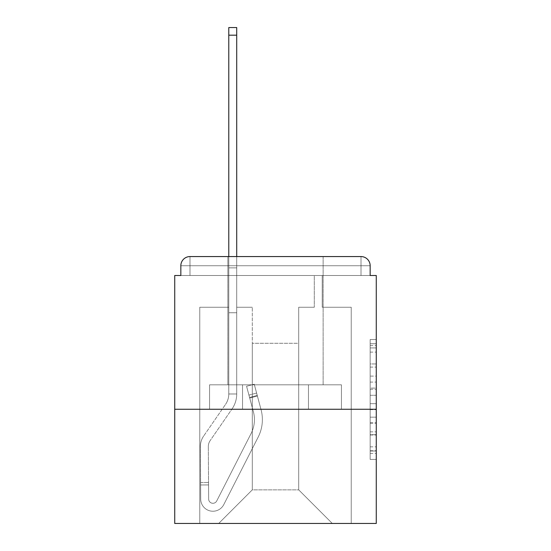 <?xml version="1.0" encoding="UTF-8"?>
<svg xmlns="http://www.w3.org/2000/svg" width="551" height="551" viewBox="0 0 551 551"><rect width="100%" height="100%" fill="white"/><g stroke="black" fill="none" stroke-linecap="round" stroke-linejoin="round"><path stroke-width="0.41" stroke-dasharray="2.75 2.07" d="M370.162 376.099L370.162 395.281L376.271 395.281L376.271 453.425L376.271 345.525L376.271 395.281L370.162 395.281L370.162 343.728L370.162 459.424L370.162 339.526L370.162 451.028L376.271 451.028L370.162 451.028L376.271 451.028L370.162 451.028L370.162 431.846L370.162 459.424L376.271 459.424L376.271 339.526L376.271 450.732L376.271 403.669L370.162 403.669L376.271 403.669L376.271 431.846L376.271 347.922L370.162 347.922L376.271 347.922L376.271 459.424L376.271 345.525L376.271 459.424L370.162 459.424L370.162 339.526L376.271 339.526L376.271 345.525L376.271 339.526L376.271 345.525L376.271 339.526L376.271 343.728L376.271 339.526L370.162 339.526L370.162 347.922L376.271 347.922L370.162 347.922L370.162 376.099L376.271 376.099M323.134 256.566L323.134 384.818L227.866 384.818L323.134 384.818L227.866 384.818L323.134 384.818L323.134 256.566L227.866 256.566L227.866 384.818L227.866 256.566L323.134 256.566L227.866 256.566M376.271 388.083L376.271 382.091L376.271 388.083L370.162 388.083L370.162 363.956L370.162 434.994L370.162 417.162L376.271 417.162L370.162 417.162L370.162 459.424L376.271 459.424L370.162 459.424L376.271 459.424L370.162 459.424L370.162 339.526L376.271 339.526L370.162 339.526L376.271 339.526L370.162 339.526L370.162 388.083L376.271 388.083M376.271 409.248L376.271 275.5L370.162 275.5L370.162 265.727A9.16 9.16 0 0 0 361.001 256.566A9.16 9.16 0 0 1 370.162 265.727A9.16 9.16 0 0 0 361.001 256.566L189.999 256.566L361.001 256.566A9.16 9.16 0 0 1 370.162 265.727A9.16 9.16 0 0 0 361.001 256.566L189.999 256.566A9.16 9.16 0 0 0 180.838 265.727L180.838 275.5L180.838 265.727A9.16 9.16 0 0 1 189.999 256.566A9.16 9.16 0 0 0 180.838 265.727L180.838 275.5L174.729 275.5L174.729 409.248L376.271 409.248L376.271 523.45L174.729 523.45L174.729 409.248L376.271 409.248L174.729 409.248M252.296 307.258L236.716 307.258L252.296 307.258L236.716 307.258L252.296 307.258L236.716 307.258L252.296 307.258L236.716 307.258L252.296 307.258L236.716 307.258L252.296 307.258L236.716 307.258L252.296 307.258L236.716 307.258L252.296 307.258L236.716 307.258L252.296 307.258L252.296 489.86L252.296 343.287L252.296 489.86L218.706 523.45L351.228 523.45L351.228 307.258L322.218 307.258L351.228 307.258L322.218 307.258L351.228 307.258L322.218 307.258L351.228 307.258L322.218 307.258L351.228 307.258L322.218 307.258L351.228 307.258L322.218 307.258L351.228 307.258L322.218 307.258L351.228 307.258L322.218 307.258L351.228 307.258L351.228 523.45L351.228 307.258L351.228 523.45L351.228 307.258L351.228 523.45L351.228 307.258L351.228 523.45L351.228 307.258L351.228 523.45L351.228 307.258L351.228 523.45L351.228 307.258L351.228 523.45L351.228 307.258L351.228 523.45L218.706 523.45L252.296 489.86L252.296 343.287L298.704 343.287L298.704 489.86L252.296 489.86L252.296 307.258M228.782 307.258L199.772 307.258L199.772 523.45L218.706 523.45L252.296 489.86L252.296 343.287L252.296 489.86L252.296 343.287L252.296 489.86L252.296 343.287L252.296 489.86L252.296 343.287L252.296 489.86L252.296 343.287L252.296 489.86L252.296 343.287L252.296 489.86L298.704 489.86L298.704 343.287L298.704 489.86L332.294 523.45L298.704 489.86L298.704 343.287L298.704 489.86L332.294 523.45L298.704 489.86L298.704 343.287L298.704 489.86L332.294 523.45L298.704 489.86L298.704 343.287L298.704 489.86L332.294 523.45L298.704 489.86L298.704 343.287L298.704 489.86L332.294 523.45L298.704 489.86L298.704 343.287L298.704 489.86L332.294 523.45L298.704 489.86L298.704 343.287L298.704 489.86L332.294 523.45L298.704 489.86L298.704 343.287L298.704 489.86L332.294 523.45L298.704 489.86L298.704 343.287L252.296 343.287L252.296 489.86L218.706 523.45L252.296 489.86L218.706 523.45L252.296 489.86L218.706 523.45L252.296 489.86L218.706 523.45L252.296 489.86L218.706 523.45L252.296 489.86L218.706 523.45L252.296 489.86L218.706 523.45L252.296 489.86L218.706 523.45L199.772 523.45L218.706 523.45L199.772 523.45L218.706 523.45L199.772 523.45L218.706 523.45L199.772 523.45L218.706 523.45L199.772 523.45L218.706 523.45L199.772 523.45L218.706 523.45L199.772 523.45L218.706 523.45L199.772 523.45L199.772 307.258L199.772 523.45L199.772 307.258L199.772 523.45L199.772 307.258L199.772 523.45L199.772 307.258L199.772 523.45L199.772 307.258L199.772 523.45L199.772 307.258L199.772 523.45L199.772 307.258L199.772 523.45L199.772 307.258L228.782 307.258L199.772 307.258L228.782 307.258L199.772 307.258L228.782 307.258L199.772 307.258L228.782 307.258L199.772 307.258L228.782 307.258L199.772 307.258L228.782 307.258L199.772 307.258L228.782 307.258L199.772 307.258L228.782 307.258L228.782 275.5L228.782 307.258M314.284 307.258L298.704 307.258L298.704 343.287L298.704 307.258L298.704 343.287L298.704 307.258L298.704 343.287L298.704 307.258L298.704 343.287L298.704 307.258L298.704 343.287L298.704 307.258L298.704 343.287L298.704 307.258L298.704 343.287L298.704 307.258L298.704 343.287L298.704 307.258L314.284 307.258L298.704 307.258L314.284 307.258L298.704 307.258L314.284 307.258L298.704 307.258L314.284 307.258L298.704 307.258L314.284 307.258L298.704 307.258L314.284 307.258L298.704 307.258L314.284 307.258L298.704 307.258L314.284 307.258L314.284 275.5L322.218 275.5L322.218 307.258L322.218 275.5L322.218 307.258L322.218 275.5L322.218 307.258L322.218 275.5L322.218 307.258L322.218 275.5L322.218 307.258L322.218 275.5L322.218 307.258L322.218 275.5L322.218 307.258L322.218 275.5L322.218 307.258L322.218 275.5L314.284 275.5L314.284 307.258L314.284 275.5L322.218 275.5L314.284 275.5L322.218 275.5L314.284 275.5L322.218 275.5L314.284 275.5L322.218 275.5L314.284 275.5L322.218 275.5L314.284 275.5L322.218 275.5L314.284 275.5L322.218 275.5L314.284 275.5L314.284 307.258M242.53 409.248L341.434 409.248L209.566 409.248L242.53 409.248L242.53 384.818L209.566 384.818L341.434 384.818L242.53 384.818L242.53 409.248L242.53 384.818L308.47 384.818L308.47 409.248L341.434 409.248L308.47 409.248L308.47 384.818L341.434 384.818L341.434 409.248L341.434 384.818L209.566 384.818L209.566 409.248L209.566 384.818L242.53 384.818L242.53 409.248M332.294 523.45L298.704 489.86L332.294 523.45M228.782 256.566L228.782 275.5L236.716 275.5L236.716 307.258L236.716 275.5L228.782 275.5L228.782 27.55L228.782 312.754L236.716 312.754L236.716 393.979L228.782 393.979L228.782 312.754L236.716 312.754L236.716 393.979L228.782 393.979L228.782 312.754L236.716 312.754L236.716 275.5L228.782 275.5L236.716 275.5L228.782 275.5L236.716 275.5L228.782 275.5L228.782 267.869L236.716 267.869L236.716 27.55L236.716 275.5L228.782 275.5L228.782 312.754L236.716 312.754L236.716 393.979L228.782 393.979A18.321 18.321 0 0 1 225.531 404.393L203.629 436.075A18.321 18.321 0 0 0 200.385 446.606L200.702 499.096A12.212 12.212 0 0 0 212.913 511.238A12.212 12.212 0 0 1 200.702 499.096A12.212 12.212 0 0 0 212.913 511.238A12.212 12.212 0 0 1 200.702 499.096L200.598 482.531L200.612 484.976L200.598 482.531L200.612 484.976L200.598 482.531L200.612 484.976L200.598 482.531L200.612 484.976L200.598 482.531L200.612 484.976L200.598 482.531L200.612 484.976L200.598 482.531L200.612 484.976L200.598 482.531L200.612 484.976L208.554 484.928L208.54 482.483L208.643 499.048A4.277 4.277 0 0 0 216.722 500.962A4.277 4.277 0 0 1 212.913 503.297A4.277 4.277 0 0 0 216.722 500.962A4.277 4.277 0 0 1 208.643 499.048A4.277 4.277 0 0 0 212.913 503.297A4.277 4.277 0 0 1 208.643 499.048A4.277 4.277 -63 0 0 216.722 500.962L251.104 433.492A30.532 30.532 0 0 0 253.391 411.728A30.532 30.532 0 0 1 251.104 433.492A30.532 30.532 0 0 0 253.391 411.728L246.566 386.265L249.727 398.063L246.566 386.265L254.238 384.205L257.4 396.004L254.238 384.205L246.566 386.265L249.727 398.063L246.566 386.265L254.238 384.205L257.4 396.004L254.238 384.205L246.566 386.265L249.727 398.063L246.566 386.265L254.238 384.205L257.4 396.004L254.238 384.205L246.566 386.265L249.727 398.063L246.566 386.265L254.238 384.205L257.4 396.004L254.238 384.205L246.566 386.265L249.727 398.063L246.566 386.265L254.238 384.205L257.4 396.004L254.238 384.205L246.566 386.265L249.727 398.063L246.566 386.265L254.238 384.205L257.4 396.004L254.238 384.205L246.566 386.265L249.727 398.063L246.566 386.265L254.238 384.205L257.4 396.004L254.238 384.205L246.566 386.265L249.727 398.063L257.4 396.004L254.238 384.205L257.4 396.004L249.727 398.063L257.4 396.004L249.727 398.063L257.4 396.004L249.727 398.063L257.4 396.004L249.727 398.063L257.4 396.004L249.727 398.063L257.4 396.004L249.727 398.063L257.4 396.004L249.727 398.063L257.4 396.004L249.727 398.063L253.391 411.728L248.935 395.108L249.569 397.471L248.935 395.108L249.569 397.471L248.935 395.108L249.569 397.471L248.935 395.108L249.569 397.471L248.935 395.108L249.569 397.471L248.935 395.108L249.569 397.471L248.935 395.108L249.569 397.471L248.935 395.108L249.569 397.471L257.241 395.418L256.608 393.056L261.057 409.668A38.474 38.474 0 0 1 258.178 437.095A38.474 38.474 0 0 0 261.057 409.668A38.474 38.474 0 0 1 258.178 437.095L223.796 504.564L258.178 437.095A38.474 38.474 0 0 0 261.057 409.668L257.4 396.004L261.057 409.668A38.474 38.474 117 0 1 258.178 437.095L223.796 504.564A12.212 12.212 0 0 1 212.913 511.238A12.212 12.212 0 0 0 223.796 504.564L258.178 437.095A38.474 38.474 -63 0 0 261.057 409.668A38.474 38.474 117 0 1 258.178 437.095L223.796 504.564A12.212 12.212 0 0 1 212.913 511.238A12.212 12.212 0 0 0 223.796 504.564L258.178 437.095A38.474 38.474 -63 0 0 261.057 409.668L257.4 396.004L261.057 409.668A38.474 38.474 117 0 1 258.178 437.095L223.796 504.564A12.212 12.212 117 0 1 200.702 499.096L200.612 484.976L208.554 484.928L208.643 499.048A4.277 4.277 -63 0 0 216.722 500.962L251.104 433.492A30.532 30.532 -63 0 0 253.391 411.728L249.569 397.471L257.241 395.418L261.057 409.668A38.474 38.474 117 0 1 258.178 437.095A38.474 38.474 -63 0 0 261.057 409.668L257.4 396.004L261.057 409.668A38.474 38.474 117 0 1 258.178 437.095L223.796 504.564L258.178 437.095A38.474 38.474 -63 0 0 261.057 409.668A38.474 38.474 117 0 1 258.178 437.095L223.796 504.564A12.212 12.212 117 0 1 200.702 499.096A12.212 12.212 -63 0 0 223.796 504.564L258.178 437.095A38.474 38.474 -63 0 0 261.057 409.668L257.4 396.004L261.057 409.668A38.474 38.474 117 0 1 258.178 437.095L223.796 504.564A12.212 12.212 117 0 1 212.913 511.238A12.212 12.212 -63 0 0 223.796 504.564L258.178 437.095A38.474 38.474 -63 0 0 261.057 409.668A38.474 38.474 117 0 1 258.178 437.095L223.796 504.564A12.212 12.212 117 0 1 200.702 499.096A12.212 12.212 -63 0 0 212.913 511.238A12.212 12.212 117 0 1 200.702 499.096L200.612 484.976L208.554 484.928L208.54 482.483L208.643 499.048A4.277 4.277 -63 0 0 212.913 503.297A4.277 4.277 117 0 1 208.643 499.048A4.277 4.277 -63 0 0 212.913 503.297A4.277 4.277 117 0 1 208.643 499.048A4.277 4.277 -63 0 0 216.722 500.962L251.104 433.492A30.532 30.532 -63 0 0 253.391 411.728A30.532 30.532 0 0 1 251.104 433.492A30.532 30.532 -63 0 0 253.391 411.728A30.532 30.532 117 0 1 251.104 433.492A30.532 30.532 -63 0 0 253.391 411.728L249.569 397.471L257.241 395.418L256.608 393.056L261.057 409.668A38.474 38.474 117 0 1 258.178 437.095A38.474 38.474 -63 0 0 261.057 409.668A38.474 38.474 117 0 1 258.178 437.095L223.796 504.564L258.178 437.095A38.474 38.474 -63 0 0 261.057 409.668L257.4 396.004L261.057 409.668A38.474 38.474 117 0 1 258.178 437.095L223.796 504.564A12.212 12.212 117 0 1 212.913 511.238A12.212 12.212 -63 0 0 223.796 504.564L258.178 437.095A38.474 38.474 -63 0 0 261.057 409.668A38.474 38.474 117 0 1 258.178 437.095L223.796 504.564A12.212 12.212 117 0 1 212.913 511.238A12.212 12.212 -63 0 0 223.796 504.564L258.178 437.095A38.474 38.474 -63 0 0 261.057 409.668L257.4 396.004L261.057 409.668A38.474 38.474 117 0 1 258.178 437.095L223.796 504.564A12.212 12.212 117 0 1 200.702 499.096L200.612 484.976L208.554 484.928L208.643 499.048A4.277 4.277 -63 0 0 216.722 500.962L251.104 433.492A30.532 30.532 -63 0 0 253.391 411.728L249.569 397.471L257.241 395.418L261.057 409.668A38.474 38.474 117 0 1 258.178 437.095A38.474 38.474 -63 0 0 261.057 409.668L256.608 393.056L261.057 409.668A38.474 38.474 -63 0 1 258.178 437.095L223.796 504.564A12.212 12.212 117 0 1 200.702 499.096A12.212 12.212 -63 0 0 223.796 504.564L258.178 437.095A38.474 38.474 -63 0 0 261.057 409.668L256.608 393.056L261.057 409.668A38.474 38.474 -63 0 1 258.178 437.095L223.796 504.564A12.212 12.212 117 0 1 212.913 511.238A12.212 12.212 -63 0 0 223.796 504.564L258.178 437.095L223.796 504.564A12.212 12.212 117 0 1 200.702 499.096A12.212 12.212 -63 0 0 212.913 511.238A12.212 12.212 117 0 1 200.702 499.096L200.612 484.976L208.554 484.928L208.54 482.483L208.643 499.048A4.277 4.277 -63 0 0 212.913 503.297A4.277 4.277 117 0 1 208.643 499.048A4.277 4.277 -63 0 0 212.913 503.297A4.277 4.277 117 0 1 208.643 499.048A4.277 4.277 -63 0 0 216.722 500.962A4.277 4.277 117 0 1 212.913 503.297A4.277 4.277 -63 0 0 216.722 500.962A4.277 4.277 117 0 1 208.643 499.048A4.277 4.277 -63 0 0 212.913 503.297A4.277 4.277 117 0 1 208.643 499.048A4.277 4.277 -63 0 0 216.722 500.962L251.104 433.492A30.532 30.532 -63 0 0 253.391 411.728A30.532 30.532 117 0 1 251.104 433.492A30.532 30.532 -63 0 0 253.391 411.728A30.532 30.532 117 0 1 251.104 433.492A30.532 30.532 -63 0 0 253.391 411.728L249.569 397.471L257.241 395.418L249.569 397.471L257.241 395.418L249.569 397.471L257.241 395.418L249.569 397.471L257.241 395.418L249.569 397.471L253.391 411.728A30.532 30.532 117 0 1 251.104 433.492A30.532 30.532 -63 0 0 253.391 411.728A30.532 30.532 117 0 1 251.104 433.492A30.532 30.532 -63 0 0 253.391 411.728L249.569 397.471L253.391 411.728A30.532 30.532 117 0 1 251.104 433.492A30.532 30.532 -63 0 0 253.391 411.728A30.532 30.532 117 0 1 251.104 433.492A30.532 30.532 -63 0 0 253.391 411.728L249.569 397.471L253.391 411.728A30.532 30.532 117 0 1 251.104 433.492A30.532 30.532 -63 0 0 253.391 411.728A30.532 30.532 117 0 1 251.104 433.492A30.532 30.532 -63 0 0 253.391 411.728L249.569 397.471L253.391 411.728A30.532 30.532 117 0 1 251.104 433.492L216.722 500.962A4.277 4.277 117 0 1 212.913 503.297A4.277 4.277 -63 0 0 216.722 500.962A4.277 4.277 117 0 1 208.643 499.048A4.277 4.277 -63 0 0 212.913 503.297A4.277 4.277 117 0 1 208.643 499.048A4.277 4.277 -63 0 0 216.722 500.962L251.104 433.492L216.722 500.962A4.277 4.277 117 0 1 212.913 503.297A4.277 4.277 -63 0 0 216.722 500.962A4.277 4.277 117 0 1 208.643 499.048A4.277 4.277 -63 0 0 212.913 503.297A4.277 4.277 117 0 1 208.643 499.048L208.319 446.558L208.643 499.048A4.277 4.277 117 0 0 212.913 503.297A4.277 4.277 -63 0 0 216.722 500.962L251.104 433.492L216.722 500.962A4.277 4.277 117 0 1 212.913 503.297A4.277 4.277 -63 0 0 216.722 500.962A4.277 4.277 117 0 1 208.643 499.048L208.319 446.558L208.643 499.048L208.554 484.928L200.612 484.976L208.554 484.928L200.612 484.976L208.554 484.928L200.612 484.976L208.554 484.928L200.612 484.976L200.702 499.096A12.212 12.212 -63 0 0 223.796 504.564L258.178 437.095L223.796 504.564A12.212 12.212 117 0 1 212.913 511.238A12.212 12.212 -63 0 0 223.796 504.564A12.212 12.212 117 0 1 200.702 499.096A12.212 12.212 -63 0 0 212.913 511.238A12.212 12.212 117 0 1 200.702 499.096L200.612 484.976L200.702 499.096A12.212 12.212 -63 0 0 223.796 504.564L258.178 437.095L223.796 504.564A12.212 12.212 117 0 1 212.913 511.238A12.212 12.212 -63 0 0 223.796 504.564A12.212 12.212 117 0 1 200.702 499.096A12.212 12.212 -63 0 0 212.913 511.238A12.212 12.212 117 0 1 200.702 499.096L200.612 484.976L200.702 499.096A12.212 12.212 -63 0 0 223.796 504.564A12.212 12.212 -63 0 1 212.913 511.238A12.212 12.212 117 0 1 200.702 499.096A12.212 12.212 -63 0 0 212.913 511.238A12.212 12.212 117 0 1 200.702 499.096L200.612 484.976L200.702 499.096A12.212 12.212 -63 0 0 223.796 504.564A12.212 12.212 -63 0 1 200.702 499.096L200.612 484.976L200.702 499.096A12.212 12.212 -63 0 0 212.913 511.238A12.212 12.212 -63 0 1 200.702 499.096L200.385 446.606A18.321 18.321 0 0 1 203.629 436.075A18.321 18.321 -63 0 0 200.385 446.606A18.321 18.321 -63 0 1 203.629 436.075A18.321 18.321 -63 0 0 200.385 446.606A18.321 18.321 -63 0 1 203.629 436.075A18.321 18.321 -63 0 0 200.385 446.606A18.321 18.321 -63 0 1 203.629 436.075A18.321 18.321 -63 0 0 200.385 446.606A18.321 18.321 -63 0 1 203.629 436.075A18.321 18.321 -63 0 0 200.385 446.606A18.321 18.321 -63 0 1 203.629 436.075A18.321 18.321 -63 0 0 200.385 446.606A18.321 18.321 -63 0 1 203.629 436.075A18.321 18.321 -63 0 0 200.385 446.606A18.321 18.321 -63 0 1 203.629 436.075L225.531 404.393A18.321 18.321 0 0 0 228.782 393.979L228.782 275.5L236.716 275.5L228.782 275.5L236.716 275.5L228.782 275.5L228.782 267.869L236.716 267.869L236.716 27.55L236.716 275.5L228.782 275.5L228.782 312.754L236.716 312.754L236.716 393.979L228.782 393.979L228.782 312.754L236.716 312.754L236.716 275.5L228.782 275.5L236.716 275.5L228.782 275.5L236.716 275.5L228.782 275.5L228.782 27.55L228.782 312.754L236.716 312.754L236.716 393.979A26.262 26.262 0 0 1 232.061 408.911L210.165 440.593A10.379 10.379 0 0 0 208.319 446.558A10.379 10.379 0 0 1 210.165 440.593A10.379 10.379 -63 0 0 208.319 446.558A10.379 10.379 -63 0 1 210.165 440.593A10.379 10.379 -63 0 0 208.319 446.558A10.379 10.379 -63 0 1 210.165 440.593A10.379 10.379 -63 0 0 208.319 446.558A10.379 10.379 -63 0 1 210.165 440.593A10.379 10.379 -63 0 0 208.319 446.558A10.379 10.379 -63 0 1 210.165 440.593A10.379 10.379 -63 0 0 208.319 446.558A10.379 10.379 -63 0 1 210.165 440.593A10.379 10.379 -63 0 0 208.319 446.558A10.379 10.379 -63 0 1 210.165 440.593A10.379 10.379 -63 0 0 208.319 446.558A10.379 10.379 -63 0 1 210.165 440.593L232.061 408.911A26.262 26.262 0 0 0 236.716 393.979L228.782 393.979A18.321 18.321 117 0 1 225.531 404.393A18.321 18.321 117 0 0 228.782 393.979L228.782 312.754L236.716 312.754L236.716 393.979L228.782 393.979L228.782 275.5L236.716 275.5L228.782 275.5L236.716 275.5L228.782 275.5L228.782 267.869L236.716 267.869L236.716 27.55L236.716 275.5L228.782 275.5L228.782 312.754L236.716 312.754L236.716 275.5L228.782 275.5L236.716 275.5L228.782 275.5L236.716 275.5L236.716 393.979L228.782 393.979A18.321 18.321 117 0 1 225.531 404.393A18.321 18.321 117 0 0 228.782 393.979L228.782 312.754L236.716 312.754L236.716 393.979L228.782 393.979L228.782 312.754L236.716 312.754L236.716 27.55L236.716 393.979A26.262 26.262 117 0 1 232.061 408.911A26.262 26.262 117 0 0 236.716 393.979L228.782 393.979A18.321 18.321 117 0 1 225.531 404.393A18.321 18.321 117 0 0 228.782 393.979L228.782 312.754L236.716 312.754L236.716 393.979L228.782 393.979L228.782 267.869L236.716 267.869L236.716 27.55L236.716 393.979L228.782 393.979A18.321 18.321 117 0 1 225.531 404.393A18.321 18.321 117 0 0 228.782 393.979L228.782 312.754L236.716 312.754L236.716 393.979L228.782 393.979L228.782 312.754L236.716 312.754L236.716 27.55L228.782 27.55L228.782 312.754L236.716 312.754L236.716 393.979A26.262 26.262 117 0 1 232.061 408.911A26.262 26.262 117 0 0 236.716 393.979L228.782 393.979A18.321 18.321 117 0 1 225.531 404.393A18.321 18.321 117 0 0 228.782 393.979L228.782 312.754L236.716 312.754L236.716 393.979L228.782 393.979L228.782 275.5L236.716 275.5L236.716 312.754L236.716 267.869L236.716 393.979L228.782 393.979A18.321 18.321 117 0 1 225.531 404.393A18.321 18.321 117 0 0 228.782 393.979L228.782 312.754L236.716 312.754L236.716 393.979L228.782 393.979L228.782 312.754L236.716 312.754L236.716 267.869L228.782 267.869L236.716 267.869L228.782 267.869L228.782 27.55L228.782 275.5L236.716 275.5L236.716 312.754L228.782 312.754L236.716 312.754L228.782 312.754L228.782 267.869L236.716 267.869L228.782 267.869L228.782 27.55L228.782 312.754L236.716 312.754L228.782 312.754L236.716 312.754L228.782 312.754L228.782 275.5L236.716 275.5L236.716 267.869L228.782 267.869L228.782 27.55L228.782 275.5L236.716 275.5L236.716 312.754L228.782 312.754L236.716 312.754L228.782 312.754L228.782 267.869L236.716 267.869L228.782 267.869L228.782 35.181L236.716 35.181M370.162 265.727L361.008 265.727L361.001 256.566L361.001 265.727L361.001 256.566L361.001 265.727L370.162 265.727L361.008 265.727L361.001 256.566L361.001 265.727L361.001 256.566L361.001 265.727L370.162 265.727A9.16 9.16 0 0 0 361.001 256.566L361.001 265.727L370.162 265.727A9.16 9.16 0 0 0 361.001 256.566L361.001 265.727L370.162 265.727A9.16 9.16 0 0 0 361.001 256.566L361.001 275.5L361.008 265.727L361.001 275.5L361.008 265.727L361.001 275.5L361.008 265.727L370.162 265.727L361.001 265.727L370.162 265.727A9.16 9.16 0 0 0 361.001 256.566A9.16 9.16 0 0 1 370.162 265.727L370.162 275.5L370.162 265.727A9.16 9.16 0 0 0 361.001 256.566L361.001 275.5L180.838 275.5L189.999 275.5L180.838 275.5L189.999 275.5L180.838 275.5L189.999 275.5L180.838 275.5L189.999 275.5L180.838 275.5L189.999 275.5L180.838 275.5L189.999 275.5L180.838 275.5L189.999 275.5L180.838 275.5L189.999 275.5L189.999 265.727L189.999 275.5L189.999 265.727L361.001 265.727L180.838 265.727L180.838 275.5L180.838 265.727A9.16 9.16 0 0 1 189.999 256.566A9.16 9.16 0 0 0 180.838 265.727L180.838 275.5L180.838 265.727A9.16 9.16 0 0 1 189.999 256.566A9.16 9.16 0 0 0 180.838 265.727L189.999 265.727L189.999 256.566A9.16 9.16 0 0 0 180.838 265.727L189.992 265.727L189.992 275.5L189.999 265.727L361.001 265.727L361.001 275.5L370.162 275.5L189.999 275.5L189.999 265.727L189.992 275.5L189.999 265.727L361.001 265.727L361.001 256.566L189.999 256.566A9.16 9.16 0 0 0 180.838 265.727L189.992 265.727L189.992 275.5L189.999 265.727L370.162 265.727A9.16 9.16 0 0 0 361.001 256.566L189.999 256.566A9.16 9.16 0 0 0 180.838 265.727L189.992 265.727L189.992 275.5L189.999 265.727L361.001 265.727L189.992 265.727L189.992 275.5L189.999 265.727L361.001 265.727L361.001 275.5L370.162 275.5L189.992 275.5L370.162 275.5L189.992 275.5L370.162 275.5L189.992 275.5L370.162 275.5L189.992 275.5L370.162 275.5L189.992 275.5L370.162 275.5L189.992 275.5L370.162 275.5L189.992 275.5L361.001 275.5L361.001 265.727L189.992 265.727L189.992 275.5L189.992 265.727L361.001 265.727L361.001 275.5L361.008 265.727L189.992 265.727L361.001 265.727L361.001 275.5L361.008 265.727L180.838 265.727L189.992 265.727L189.999 256.566A9.16 9.16 0 0 0 180.838 265.727L189.992 265.727L180.838 265.727L189.992 265.727L189.999 256.566A9.16 9.16 0 0 0 180.838 265.727L189.999 265.727L189.999 256.566L189.999 265.727L189.999 256.566L189.999 265.727L180.838 265.727L189.999 265.727L189.999 256.566L189.999 265.727L189.999 256.566L189.999 265.727L180.838 265.727M361.001 256.566L361.001 265.727L361.001 256.566L189.999 256.566L189.999 265.727L189.999 256.566L189.999 265.727L361.001 265.727L189.999 265.727L361.001 265.727L361.001 256.566L189.999 256.566L189.999 265.727L189.999 256.566M308.47 384.818L308.47 409.248L308.47 384.818M370.162 395.281L376.271 395.281L370.162 395.281M370.162 343.728L370.162 339.526L370.162 343.728L376.271 343.728L370.162 343.728M370.162 434.691L370.162 409.668L370.162 434.691L376.271 434.691L370.162 434.691M370.162 409.668L370.162 403.669L376.271 403.669L370.162 403.669L370.162 409.668L376.271 409.668L370.162 409.668M370.162 363.956L370.162 347.922L370.162 363.956L376.271 363.956L370.162 363.956M370.162 339.526L376.271 339.526L370.162 339.526L370.162 345.525L370.162 339.526L376.271 339.526M370.162 459.424L376.271 459.424L370.162 459.424L370.162 453.425L370.162 459.424M236.716 393.979A26.262 26.262 117 0 1 232.061 408.911A26.262 26.262 117 0 0 236.716 393.979L228.782 393.979A18.321 18.321 117 0 1 225.531 404.393A18.321 18.321 117 0 0 228.782 393.979L236.716 393.979A26.262 26.262 117 0 1 232.061 408.911A26.262 26.262 117 0 0 236.716 393.979L228.782 393.979L236.716 393.979A26.262 26.262 117 0 1 232.061 408.911A26.262 26.262 117 0 0 236.716 393.979L228.782 393.979L236.716 393.979A26.262 26.262 117 0 1 232.061 408.911A26.262 26.262 117 0 0 236.716 393.979L228.782 393.979L236.716 393.979A26.262 26.262 117 0 1 232.061 408.911A26.262 26.262 117 0 0 236.716 393.979M216.722 500.962L251.104 433.492L216.722 500.962A4.277 4.277 117 0 1 212.913 503.297A4.277 4.277 -63 0 0 216.722 500.962A4.277 4.277 117 0 1 212.913 503.297A4.277 4.277 -63 0 0 216.722 500.962L251.104 433.492L216.722 500.962A4.277 4.277 117 0 1 208.643 499.048A4.277 4.277 117 0 0 216.722 500.962L251.104 433.492A30.532 30.532 117 0 0 253.391 411.728L249.569 397.471L253.391 411.728A30.532 30.532 117 0 1 251.104 433.492L216.722 500.962A4.277 4.277 117 0 1 212.913 503.297A4.277 4.277 117 0 0 216.722 500.962L251.104 433.492A30.532 30.532 117 0 0 253.391 411.728L249.569 397.471L253.391 411.728A30.532 30.532 117 0 1 251.104 433.492L216.722 500.962M236.716 256.566L236.716 275.5L228.782 275.5L228.782 312.754L228.782 267.869L236.716 267.869L228.782 267.869L228.782 35.181M228.782 312.754L236.716 312.754L228.782 312.754M246.566 386.265L254.238 384.205L246.566 386.265M228.782 267.869L236.716 267.869L228.782 267.869M370.162 431.846L376.271 431.846L370.162 431.846M370.162 422.851L376.271 422.851M370.162 367.104L376.271 367.104L370.162 367.104M370.162 345.525L376.271 345.525M370.162 453.425L376.271 453.425M370.162 446.833L376.271 446.833M370.162 352.117L376.271 352.117M370.162 389.281L376.271 389.281L370.162 389.281M370.162 423.154L376.271 423.154L370.162 423.154M370.162 434.994L376.271 434.994L370.162 434.994M370.162 382.091L376.271 382.091L370.162 382.091M208.554 484.928L200.612 484.976L208.554 484.928M257.241 395.418L249.569 397.471L257.241 395.418M370.162 450.732L376.271 450.732M370.162 451.028L376.271 451.028M370.162 347.922L376.271 347.922M200.598 482.531L208.54 482.483L200.598 482.531M248.935 395.108L256.608 393.056L248.935 395.108M228.782 27.55L236.716 27.55L228.782 27.55"/><path stroke-width="0.83" d="M376.271 409.248L376.271 275.5L370.162 275.5L370.162 265.727A9.16 9.16 0 0 0 361.001 256.566L189.999 256.566A9.16 9.16 0 0 0 180.838 265.727L180.838 275.5L174.729 275.5L174.729 523.45L376.271 523.45L376.271 409.248L174.729 409.248M180.838 265.727L180.838 275.5M361.001 256.566L323.134 256.566M227.866 256.566L189.999 256.566M370.162 275.5L370.162 265.727M236.716 35.181L228.782 35.181L228.782 27.55L236.716 27.55L236.716 256.566M228.782 35.181L228.782 256.566"/></g></svg>

